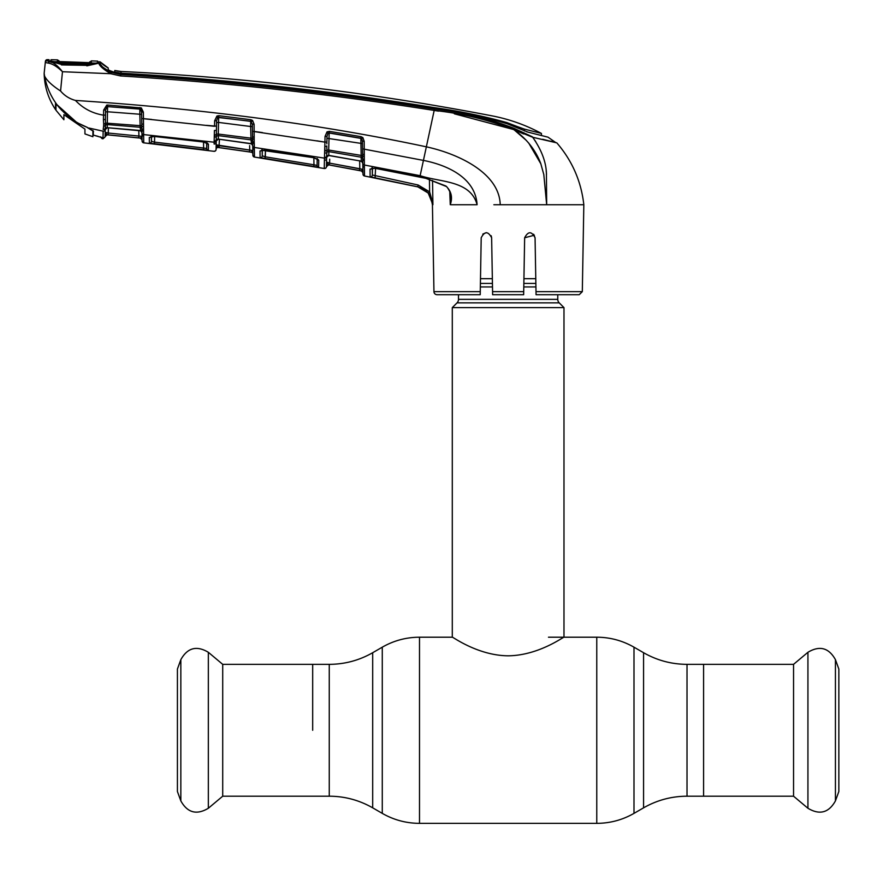 <?xml version="1.0" encoding="UTF-8"?>
<svg xmlns="http://www.w3.org/2000/svg" width="883" height="883" viewBox="0 0 883 883"><rect width="100%" height="100%" fill="white"/><g stroke="black" fill="none" stroke-linecap="round" stroke-linejoin="round"><path stroke-width="1.32" d="M312.681 730.274L312.681 664.347L312.681 730.274M687.018 664.347L687.018 796.201L793.552 796.201L793.552 664.347L703.585 664.347L703.585 796.201L703.585 664.347L687.018 664.347C671.51 664.281 657.04 660.396 643.575 652.714L633.994 647.184C622.46 640.594 610.054 637.261 596.765 637.206L548.464 637.206M557.769 294.701L557.769 299.359A4.967 4.967 0 0 0 559.226 302.869L457.041 302.869A4.967 4.967 0 0 0 458.498 299.359L458.498 294.701M559.226 302.869L563.983 307.615L563.983 637.206C564.038 636.4 538.796 655.517 508.111 655.815C477.46 655.517 452.284 636.433 452.295 637.206L419.502 637.206C406.213 637.261 393.807 640.594 382.273 647.184L382.273 813.375C393.807 819.965 406.213 823.287 419.502 823.353L419.502 637.206M457.041 302.869L452.295 307.615L452.295 637.206M535.782 278.686L523.928 278.686M492.339 278.686L480.495 278.686M563.983 307.615L452.295 307.615M835.428 659.645L835.428 800.903L838.85 791.51L838.85 669.049L835.428 659.645C828.795 647.758 819.634 645.307 807.934 652.283L807.934 808.265L793.552 796.201M222.715 664.347L222.715 796.201L208.333 808.265L208.333 652.283L222.715 664.347L329.26 664.347L329.26 796.201L222.715 796.201M180.838 800.903L180.838 659.645L177.417 669.049L177.417 791.51L180.838 800.903C187.472 812.79 196.644 815.252 208.333 808.265M206.876 142.825A1.865 1.788 -179 0 0 208.443 144.194L208.344 150.265L149.382 143.134A1.865 1.854 178.9 0 0 151.446 141.324L151.357 135.739L151.446 141.324L151.534 136.578L151.446 141.324L154.536 142.119L154.635 136.6L154.536 142.119L203.62 148.035L203.52 142.02L203.62 148.035L206.721 148.454L206.821 142.461L207.075 143.178L203.267 141.887L208.443 144.194L206.964 142.869M142.064 139.856A1.865 1.865 -1 0 0 140.397 138.046L138.708 137.869L138.896 136.059L141.997 136.324L141.964 134.448L142.086 141.026L141.887 129.746A1.865 1.413 -1 0 0 143.576 131.114L143.741 142.847L213.984 151.313A1.865 1.865 122.8 0 0 216.092 149.503L216.092 149.503M216.236 141.048L218.344 139.117L251.489 143.863L251.048 139.867L218.399 135.64L218.344 139.117A1.865 1.755 -179 0 0 216.247 140.827L216.214 142.295A1.865 1.766 1 0 1 214.116 144.017L214.139 142.715M216.214 142.295L216.092 149.382L216.169 144.823L249.701 150.055L249.624 145.64M141.942 132.858L141.898 130.706L141.942 132.858A1.865 1.755 -1 0 0 143.609 134.58L214.15 142.207L214.172 140.938A1.865 1.623 1 0 0 216.269 139.359L216.269 138.984M214.172 140.938L214.426 130.485A1.865 0.574 1 0 0 216.434 129.944L216.269 139.359M216.357 134.337L216.313 136.744M252.858 153.94A1.865 1.865 -1 0 0 251.269 152.13L252.803 150.563L251.269 152.13L219.017 147.549L249.425 151.865L249.701 150.055L252.803 150.563L252.88 155.143L252.637 141.291M141.821 125.905L141.688 118.51L214.547 126.313L214.635 120.805L216.92 116.026L218.863 115.673L250.871 119.713L252.582 120.474L254.105 124.26L254.194 142.008A1.865 1.17 172.3 0 1 252.604 141.192A1.865 1.711 179 0 0 251.048 139.867L250.617 126.501L218.52 122.417L218.311 134.061L252.549 138.366L252.339 124.139L250.706 121.236L217.748 117.428L216.589 120.673L216.434 129.944M218.973 139.183L251.114 143.598A1.865 1.755 179 0 1 252.715 145.298M218.311 134.061L218.399 135.64A1.865 1.711 -179 0 0 216.512 136.545A1.865 1.225 16.6 0 1 214.646 136.964L214.668 135.044A1.865 0.971 -13.4 0 0 216.534 134.128L218.311 134.061M252.383 126.622L250.617 126.501L250.717 121.368A1.865 1.689 179 0 1 251.567 121.677L252.582 120.474M216.92 116.026L217.748 117.428A1.865 1.7 -179 0 1 218.719 117.307L218.52 122.417L216.556 122.549M218.719 117.307L250.717 121.368M254.249 137.152A1.865 0.706 179 0 1 252.56 136.468M254.183 139.216A1.865 0.927 -175.1 0 1 252.549 138.366L252.659 142.174A1.865 1.336 179 0 0 254.282 143.465L254.47 157.075L324.26 168.51L324.458 158.123L254.315 147.45A1.865 1.744 -1 0 1 252.715 145.761L252.748 147.671A1.865 1.766 -1 0 0 254.337 149.382M219.381 139.337L219.017 147.549L216.169 144.823L218.211 147.439A1.865 1.865 1 0 0 216.092 149.249M252.858 154.017A1.865 1.865 179 0 0 251.28 152.207L218.2 147.505A1.865 1.865 1 0 0 216.092 149.315M249.701 150.055L219.271 145.739M252.88 155.143L252.88 155.143A1.865 1.865 -1 0 0 254.47 156.942M252.88 155.265A1.865 1.865 -1 0 0 254.47 157.075L252.88 155.265L254.47 157.075L264.37 158.587L254.47 157.075M254.425 154.735L254.348 149.713M219.348 141.302L219.359 140.298M213.984 151.313L213.984 151.192A1.865 1.854 1 0 0 216.092 149.382M214.635 120.805L216.589 120.673M250.871 119.713L250.706 121.236M254.105 124.26L252.339 124.139M324.447 158.653L324.933 142.13L252.461 131.324M254.194 142.008L254.282 143.465L254.194 142.008M264.801 150.055L313.586 157.582L318.752 160.198L318.62 167.229L260.11 157.638L259.999 150.982L264.845 150.066M317.295 159.017A1.865 1.777 1 0 0 318.752 160.198L317.273 158.741M262.141 149.26L262.251 155.827L262.35 150.088L262.251 155.827L265.341 156.821L313.973 164.79L313.851 157.737M265.341 156.821L265.463 150.253L265.066 158.62M318.62 167.229A1.865 1.854 1 0 1 317.085 165.43L313.973 164.79L317.085 165.43L317.196 158.487M313.973 164.79L313.664 166.589L317.163 167.152M261.964 149.967A1.865 1.777 -1 0 1 259.999 150.982L260.11 157.638A1.865 1.854 -1 0 0 262.251 155.827M324.48 157.428A1.865 1.667 1 0 0 326.633 155.816L326.445 166.589L326.533 162.019L328.642 164.812A1.865 1.865 1 0 0 326.445 166.611L326.445 166.71A1.865 1.865 -179 0 1 324.26 168.51M324.999 152.914A1.865 1.214 16.3 0 0 326.898 152.516L326.633 155.816M316.887 140.816L324.933 142.13L324.801 146.401A1.865 0.563 1 0 0 326.809 145.883L326.898 152.516A1.865 1.7 -179 0 1 328.851 151.633L328.785 155.408L326.611 157.34M326.611 157.097A1.865 1.744 -179 0 1 328.785 155.408L329.359 155.496M329.315 155.485L359.16 160.794L328.675 155.518M326.975 136.468L326.876 142.02L324.933 142.13L325.032 136.446L327.008 131.865L329.381 131.346L361.07 136.677L362.869 137.616L364.193 141.269L364.326 160.629A1.865 1.28 179 0 1 362.725 159.382L362.714 158.631M362.77 161.755L361.257 161.225L360.838 138.19L329.171 132.858L328.686 150.033L362.637 155.662L362.549 148.841L362.637 153.896A1.865 0.684 179 0 0 364.326 154.547M359.171 160.684L361.257 161.225A1.865 1.744 -1 0 1 362.792 162.902M364.326 160.629L364.491 175.982A1.865 1.865 -107.7 0 1 362.99 174.183L362.692 158.554A1.865 1.689 -1 0 0 361.18 157.196L328.851 151.633L328.686 150.033L326.92 150.088A1.865 0.949 -13.4 0 1 325.021 151.004L324.801 146.401M364.271 159.404A1.865 1.148 173.5 0 1 362.692 158.554L362.637 155.662A1.865 0.883 -176.1 0 0 364.26 156.479M362.449 143.609L326.942 138.245M364.193 141.269L362.405 141.159L361.732 138.752A1.865 1.667 -1 0 0 360.838 138.377L329.16 133.024A1.865 1.678 -179 0 0 327.979 133.201L326.975 136.346L325.032 136.446M326.876 142.02L326.842 143.874M327.008 131.865L327.979 133.201L329.171 132.858L329.381 131.346M361.07 136.677L360.838 138.19L361.732 138.752L362.869 137.616M454.348 113.819L513.586 129.514C488.167 119.724 461.699 113.355 434.182 110.43L423.432 160.408L362.549 148.841L362.405 141.159M432.538 180.43L432.913 204.735L428.211 193.035L417.747 186.799L370.132 176.788L370.032 169.117L374.878 168.267L419.878 176.931L423.432 160.408C446.699 164.966 475.407 177.384 477.096 204.735C470.529 180.132 440.043 182.406 420.142 175.673L364.337 165.011A1.865 1.733 179 0 1 362.792 163.344M48.123 61.214L47.196 60.795A1.865 1.854 -174 0 0 45.298 62.461L44.15 73.377L44.591 76.081C46.788 80.519 52.108 85.496 60.563 91.004C64.558 95.706 69.525 98.852 75.441 100.43C203.565 108.83 320.54 124.293 426.346 146.832C457.284 153.487 499.447 172.571 500.219 204.735L493.862 204.735M419.878 176.931L425.904 178.344L445.937 186.026C451.368 191.258 452.802 197.483 450.264 204.713L449.756 191.456M451.047 204.735L477.096 204.735M450.264 204.713L450.672 196.688L449.877 191.821C447.88 187.947 446.533 186.103 445.838 186.302L425.915 178.344M374.878 168.267L425.904 178.344M374.878 168.377L371.732 168.366L372.229 167.395L372.35 175L418.145 185.011L429.635 191.876L432.438 204.735C431.688 195.364 426.787 189.404 417.736 186.854L364.491 175.982M372.074 168.079A1.865 1.766 -1 0 1 370.032 169.117L370.132 176.788A1.865 1.854 -1 0 0 372.35 175L372.471 168.223M428.211 193.035L429.635 191.876L429.436 179.459M417.736 186.854L375.076 177.991L375.573 168.51M362.902 169.459L361.445 170.894L359.458 170.518L359.8 168.73L362.902 169.459L329.624 163.134L329.304 164.933L359.458 170.518L328.642 164.878L361.456 170.971L362.902 169.459L362.836 165.507L362.979 174.061A1.865 1.865 179 0 0 364.491 175.849L364.491 175.54M364.458 173.631L364.447 172.671M364.381 168.134L364.359 167.207A1.865 1.755 179 0 1 362.836 165.507M534.347 235.231L524.645 237.77L523.652 294.701L492.626 294.701L491.632 237.77C488.111 231.125 484.635 231.125 481.202 237.77L480.209 294.701L437.052 294.701A3.102 3.102 0 0 1 433.95 291.655L432.427 204.448M582.316 291.655L579.215 294.701L536.058 294.701L536.003 291.655L582.316 291.655L583.829 204.735L500.219 204.735M533.586 234.227L535.065 237.77C531.643 231.125 528.166 231.125 524.645 237.77M417.802 186.81L423.542 189.072M432.802 203.145L429.635 191.876M536.003 291.655L535.065 237.77M523.652 294.701L523.696 291.655L492.571 291.655M491.632 237.77L491.191 235.761M486.378 232.648L482.813 234.094M481.202 237.77L480.209 294.701M546.676 204.646L546.08 195.22M540.871 163.874L528.707 143.046M526.456 140.518L514.447 130.099M108.19 68.013L108.3 69.834L113.134 72.285L120.828 73.742L120.739 74.47C225.816 81.059 330.363 92.583 434.381 109.062L434.182 110.43L438.465 111.126M108.212 70.044L114.724 72.406L114.757 70.497L121.126 71.468A31.026 31.026 0 0 1 114.757 70.497L114.878 72.163L120.794 73.168L120.794 73.742C225.882 80.055 330.385 91.567 434.326 108.256C459.094 111.49 483.354 116.655 507.107 123.741L528.177 132.196L548.012 137.174L555.363 142.295M552.714 141.655L550.727 141.181M542.703 139.271L556.82 142.869L532.692 137.273L513.586 129.514L523.663 133.962M526.71 131.777L534.921 133.874L526.71 131.777M524.37 130.949L524.336 129.084L541.422 133.432C525.882 125.077 509.447 119.227 492.129 115.872A2627.72 2627.72 0 0 0 121.126 71.468L120.894 73.179C225.927 79.26 330.374 90.739 434.237 107.616C458.851 111.015 483.078 116.004 506.897 122.594L517.405 126.622L517.405 127.958M524.336 129.084L517.405 126.622M116.335 72.572L116.291 73.134M114.867 72.792L114.757 70.497M109.073 70.441A32.881 32.881 0 0 0 114.724 72.406L114.768 72.77M434.381 109.062C461.997 112.031 488.553 118.465 514.049 128.355L532.372 136.81L535.771 141.699M101.092 66.6L110.695 73.708L120.596 75.949L110.695 73.708C103.3 69.249 99.36 65.784 98.896 63.311L100.165 63.874C100.861 65.982 104.613 68.808 111.413 72.362L120.739 74.47L120.596 75.949C225.651 82.483 330.187 93.984 434.182 110.43M102.097 66.335L100.221 64.04M534.712 137.737L550.286 141.346M553.288 142.042L556.82 142.869C572.195 160.706 581.202 181.324 583.829 204.735M514.049 128.355L513.586 129.514C526.456 138.488 535.506 149.856 540.771 163.587L543.807 174.558L546.676 204.735L546.411 172.803C545.871 161.379 541.29 149.536 532.692 137.273M108.179 67.936L100.165 61.887L108.179 67.936A31.026 31.026 0 0 1 100.607 62.351L100.165 63.731A1.865 1.788 -54.9 0 0 98.786 63.179M98.156 63.278A1.865 1.733 -100.4 0 1 98.896 63.157L86.843 65.872M98.896 63.311L97.384 63.399M86.821 65.364L61.446 64.912M61.38 64.393L49.018 61.082L61.435 63.984L86.843 64.945L98.477 63.179M97.704 63.289L97.682 62.737A1.865 1.865 135.2 0 1 100.607 62.351L100.165 63.731M51.755 62.439L47.196 60.795L47.307 59.647A2637.035 2637.035 0 0 1 49.029 59.691L49.018 59.746M50.585 62.009L50.607 60.618L50.585 62.009M49.018 61.082L49.029 59.691M49.569 61.501C53.488 62.351 57.781 65.761 62.472 71.722C57.108 66.512 52.263 63.62 47.947 63.046L45.298 62.461L45.419 61.313L45.298 62.461L47.947 63.046L49.569 61.501M111.413 72.362L110.695 73.708L62.472 71.722L60.563 91.004C52.108 85.496 46.788 80.519 44.591 76.081C46.611 87.075 51.037 97.009 57.87 105.883L55.519 103.631L55.519 109.58C48.245 98.609 44.459 86.534 44.15 73.377L45.298 62.461M47.307 59.647A1.865 1.865 0 0 0 45.419 61.313M546.18 170.64L546.522 174.216M103.642 125.949L103.675 124.017A1.865 0.993 -13.7 0 0 105.518 123.079L105.485 125.507A1.865 1.236 17.2 0 1 103.642 125.949L103.179 129.536A1.865 1.6 1 0 0 105.254 127.969L105.099 136.666M61.556 109.922L57.87 105.883L61.556 109.922C68.708 117.671 77.174 123.443 86.942 127.251L93.322 131.17L93.322 134.702M101.081 137.174A1.865 1.843 -1 0 0 102.009 137.605L102.064 138.653L100.452 136.843L103.013 138.774L105.099 136.964L103.013 138.774L103.145 131.192L88.742 127.991M141.887 129.989L141.81 128.521A1.865 1.722 179 0 0 140.187 127.262L139.834 114.238L107.472 111.766L107.24 127.726L140.574 130.805L140.187 127.262L107.296 124.569A1.865 1.733 -179 0 0 105.485 125.507L105.232 129.47A1.865 1.777 -179 0 1 107.24 127.726L105.232 129.646M105.276 127.13L105.254 127.969M108.09 127.759L138.454 130.331M105.342 123.289L105.298 125.717M141.688 118.51L141.512 108.046M138.421 130.331L140.254 130.618A1.865 1.766 179 0 1 141.931 132.34M103.675 124.017L103.421 119.591A1.865 0.607 1 0 0 105.408 119.017L105.518 123.079L141.755 125.783L141.777 123.521A1.865 0.717 -1 0 0 143.51 124.205L143.576 131.114M143.432 129.282A1.865 1.203 -9.9 0 1 141.81 128.521L141.755 125.783A1.865 0.982 6.9 0 0 143.41 126.677M105.574 109.956L105.485 115.044L103.554 115.176L103.642 110.099L105.574 109.956L107.141 106.633A1.865 1.722 -179 0 1 107.594 106.622L139.867 109.106L139.834 114.238L141.622 114.382M139.867 109.106A1.865 1.711 179 0 1 140.54 109.293L141.324 107.936L143.355 112.097L143.51 124.205M143.355 112.097L141.578 111.964L140.54 109.293M107.594 106.622L107.472 111.766L105.541 111.909M107.141 106.633L106.744 105.11L107.66 105.044L141.324 107.936M103.642 110.099L106.744 105.11M103.421 119.591L103.554 115.176C92.505 113.421 83.134 108.51 75.441 100.43M105.485 115.044L105.408 119.017L105.485 115.044M93.399 135.121L102.009 137.605L102.064 138.653L103.013 138.774M107.66 105.044L107.594 106.589L139.867 109.05L139.956 107.516M149.382 143.134L149.293 137.483L154.106 136.446L203.267 141.887M208.344 150.265A1.865 1.854 -179 0 1 206.721 148.454L206.622 142.903M203.62 148.035L203.388 149.845M154.536 142.119L154.337 143.929M151.17 136.479A1.865 1.788 179.1 0 1 149.293 137.483M154.106 136.446L203.278 141.986M142.086 141.026A1.865 1.865 -1 0 0 143.741 142.847L175.64 146.457L143.741 142.847L142.086 141.026L143.741 142.847M143.465 118.653L151.644 119.437M206.523 125.353L216.501 126.192M108.366 127.869L108.278 133.046L105.176 132.362L107.13 134.779L138.708 137.869L108.112 134.867L108.278 133.046L138.896 136.059L138.797 130.463M134.867 137.549L107.141 134.834L105.11 136.6A1.865 1.865 -179 0 1 107.13 134.779L140.397 138.123L142.064 139.944L140.397 138.123L141.997 136.324M105.11 136.655L105.132 134.978M105.232 129.47L105.232 129.459A1.865 1.766 1 0 1 103.145 131.192M138.819 131.622L138.874 134.481M138.896 136.059L108.278 133.046M108.289 132.042L108.355 128.609M107.13 134.779L105.828 133.443M105.11 136.501L105.408 135.673M254.227 131.446L262.428 132.582M361.456 170.971L362.957 172.682A1.865 1.865 179 0 0 361.445 170.894M328.642 164.878L326.445 166.677M329.69 159.183L329.624 163.134L359.8 168.73L359.668 160.905M326.511 162.936L326.589 158.543L326.533 162.019L329.624 163.134M326.589 158.543L326.589 158.543A1.865 1.766 1 0 1 324.414 160.242L324.26 168.388A1.865 1.865 1 0 0 326.445 166.589L326.445 166.589M84.945 129.128L84.945 133.918L84.945 129.128L63.896 114.658L63.896 119.746L63.896 114.658M58.697 106.931L61.622 110.198L76.821 122.527L55.96 103.808L55.96 110.22L55.96 104.216M61.457 63.984L61.446 62.892L86.832 63.841L86.854 64.945M76.821 122.527L87.461 127.461M55.96 110.22L63.896 119.746M84.945 133.918L92.892 136.722L92.892 130.971L87.461 127.649M92.892 130.971L92.892 134.15L93.499 131.313M92.892 134.15L92.892 130.43M93.322 133.322L92.892 134.304M92.892 135.298L93.322 134.183M96.567 63.057L86.832 63.841M61.446 62.892L50.993 61.115L51.324 61.7L50.408 61.755M50.993 61.115L51.026 59.724A2637.035 2637.035 0 0 1 57.395 59.867L58.973 60.806L58.951 62.296M52.825 61.589L95.552 63.157L97.682 62.748L97.671 61.126A2637.035 2637.035 0 0 0 91.335 60.894L91.335 62.561L87.858 62.704L60.673 61.711L57.395 61.369L57.395 59.867M57.991 61.501L90.585 62.704A1.865 1.854 4.3 0 1 91.335 62.561M89.647 63.488L89.669 61.887M91.346 60.96L89.128 62.726L87.87 62.693M58.09 61.523A1.865 1.854 175.7 0 0 57.395 61.369M58.973 60.806L59.459 61.644M329.26 796.201C344.756 796.267 359.238 800.153 372.692 807.835L372.692 652.714L382.273 647.184M687.018 796.201C671.51 796.267 657.04 800.153 643.575 807.835L633.994 813.375C622.46 819.965 610.054 823.287 596.765 823.353L596.765 637.206M633.994 813.375L633.994 647.184M643.575 807.835L643.575 652.714M557.769 299.359L458.498 299.359M535.86 283.432L523.84 283.432M492.427 283.432L480.407 283.432M535.926 286.942L523.785 286.942M492.493 286.942L480.352 286.942M218.2 147.505L251.269 152.13M214.15 142.207A1.865 1.755 1 0 0 216.247 140.507M218.863 115.673L218.719 117.196M324.458 158.123A1.865 1.733 1 0 0 326.622 156.446M417.747 186.799L418.145 185.011M433.95 291.655L480.264 291.655M506.897 123.675L506.897 122.594M434.237 108.245L434.237 107.616L434.237 108.245M541.456 135.574L541.422 133.432M141.964 134.448L141.964 134.448A1.865 1.777 -1 0 0 143.642 136.181M142.075 140.894L142.075 140.894A1.865 1.854 -1 0 0 143.741 142.704M596.765 823.353L419.502 823.353M372.692 807.835L382.273 813.375M372.692 652.714C359.238 660.396 344.756 664.281 329.26 664.347M835.428 800.903C828.795 812.79 819.634 815.252 807.934 808.265M793.552 664.347L807.934 652.283M180.838 659.645C187.472 647.758 196.644 645.307 208.333 652.283M251.489 143.863L252.715 145.574M262.141 149.238L261.644 150.253L313.586 157.693L317.394 159.106L317.196 158.465M362.792 163.223L361.688 161.556L359.16 160.794M50.629 61.545L49.912 61.38M107.075 127.814L108.101 127.847M140.574 130.805L141.931 132.571M98.145 136.368L93.322 135.099M151.357 135.728L150.85 136.755L154.117 136.545M107.141 134.834L128.554 136.898M59.768 61.667L60.331 61.689"/></g></svg>
